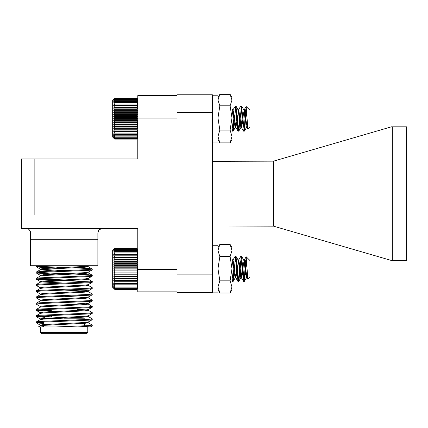 <?xml version="1.0" encoding="UTF-8"?>
<svg xmlns="http://www.w3.org/2000/svg" width="428" height="428" viewBox="0 0 428 428"><rect width="100%" height="100%" fill="white"/><g stroke="black" fill="none" stroke-linecap="round" stroke-linejoin="round"><path stroke-width="0.64" d="M113.704 278.607L137.795 278.607L137.795 284.631L136.767 284.807L137.795 283.347L136.767 283.368L137.795 281.908L136.767 281.774L137.795 280.319L136.767 280.035L137.795 278.607L136.767 278.179L137.795 276.788L136.767 276.215L137.795 274.883L136.767 274.171L137.795 272.914L136.767 272.069L137.795 270.897L136.767 269.934L137.795 268.859L136.767 267.789L137.795 266.821L136.767 265.649L137.795 264.809L136.767 263.552L137.795 262.835L136.767 261.508L137.795 260.93L136.767 259.545L137.795 259.111L136.767 257.683L137.795 257.405L136.767 255.949L137.795 255.816L136.767 254.35L137.795 254.376L136.767 252.916L137.795 253.087L136.767 251.653L137.795 251.98L136.767 250.578L137.795 251.054L136.767 249.706L137.795 250.321L136.767 249.043L137.795 249.792L136.767 248.593L137.795 249.476L136.767 248.368L114.725 248.368L113.704 249.369L114.725 248.368L113.704 249.476L114.725 248.593L113.704 249.792L114.725 249.043L113.704 250.321L114.725 249.706L113.704 251.054L114.725 250.578L113.704 251.98L114.725 251.653L113.704 253.087L114.725 252.916L113.704 254.376L114.725 254.35L113.704 255.816L114.725 255.949L113.704 257.405L114.725 257.683L113.704 259.111L114.725 259.545L113.704 260.93L114.725 261.508L113.704 262.835L114.725 263.552L113.704 264.809L114.725 265.649L113.704 266.821L114.725 267.789L113.704 268.859L114.725 269.934L113.704 270.897L114.725 272.069L113.704 272.914L114.725 274.171L113.704 274.883L114.725 276.215L113.704 276.788L114.725 278.179L113.704 278.607L114.725 280.035L113.704 280.319L114.725 281.774L113.704 281.908L114.725 283.368L113.704 283.347L114.725 284.807L113.704 284.631L114.725 286.07L113.704 285.744L114.725 287.145L113.704 286.669L114.725 288.017L113.704 287.402L114.725 288.681L113.704 287.926L114.725 289.13L113.704 288.247L114.725 289.355L136.767 289.355L137.795 288.354L136.767 289.355L137.795 288.247L136.767 289.13L137.795 287.926L136.767 288.681L137.795 287.402L136.767 288.017L137.795 286.669L136.767 287.145L137.795 285.744L136.767 286.07L137.795 284.631L137.795 285.744M136.767 248.368L137.795 249.369L136.767 248.368M247.523 276.873L246.977 277.649L244.318 259.946L243.382 264.402L242.451 273.321L241.371 277.649L239.648 264.402L238.567 260.069L240.814 256.302L243.521 281.335L244.554 275.14L245.72 259.898L245.72 268.859L244.318 281.421L241.515 256.302L238.808 281.335L237.775 275.14L236.005 256.388L234.972 262.583L233.201 281.335L231.981 272.566M239.701 264.948L238.947 275.14L238.011 281.421L235.207 256.302L232.96 260.069L231.981 266.227M234.095 264.948L233.34 275.14L232.404 281.421L231.981 280.008M246.164 256.747L249.925 260.508L249.925 277.216L247.866 279.168L246.164 256.747L244.174 260.069M245.72 268.859L246.769 263.386M247.314 273.706L246.421 277.777L243.762 260.069L241.611 256.388M242.628 264.948L241.75 273.321L240.814 277.777L238.155 260.069L236.005 256.388M237.021 264.948L236.144 273.321L235.207 277.777L234.271 273.321L233.34 264.402L232.548 260.069L231.981 259.101M238.567 260.069L235.908 277.777L234.972 273.321L234.041 264.402L232.96 260.069M113.704 288.354L112.676 287.327L112.676 250.391L113.704 249.369M114.725 289.13L136.767 289.13M114.725 288.681L136.767 288.681M114.725 288.017L136.767 288.017M114.725 287.145L136.767 287.145M114.725 286.07L136.767 286.07M114.725 284.807L136.767 284.807M114.725 283.368L136.767 283.368M113.704 281.908L137.795 281.908M114.725 281.774L136.767 281.774M113.704 280.319L137.795 280.319L137.795 269.421L177.037 269.421M114.725 280.035L136.767 280.035M114.725 278.179L136.767 278.179M113.704 276.788L137.795 276.788M114.725 276.215L136.767 276.215M113.704 274.883L137.795 274.883M114.725 274.171L136.767 274.171M113.704 272.914L137.795 272.914M114.725 272.069L136.767 272.069M113.704 270.897L137.795 270.897M114.725 269.934L136.767 269.934M113.704 268.859L137.795 268.859M114.725 267.789L136.767 267.789M113.704 266.821L137.795 266.821M114.725 265.649L136.767 265.649M113.704 264.809L137.795 264.809M114.725 263.552L136.767 263.552M113.704 262.835L137.795 262.835M114.725 261.508L136.767 261.508M113.704 260.93L137.795 260.93M114.725 259.545L136.767 259.545M113.704 259.111L137.795 259.111M114.725 257.683L136.767 257.683M113.704 257.405L137.795 257.405M114.725 255.949L136.767 255.949M113.704 255.816L137.795 255.816M114.725 254.35L136.767 254.35M114.725 252.916L136.767 252.916M114.725 251.653L136.767 251.653M114.725 250.578L136.767 250.578M114.725 249.706L136.767 249.706M114.725 249.043L136.767 249.043M114.725 248.593L136.767 248.593M212.358 95.171L217.964 95.171L212.358 95.219M247.523 126.618L246.977 127.394L247.866 128.914L246.164 106.492L249.925 110.253L249.925 126.956L247.866 128.914L247.314 123.451L246.565 127.394L244.415 131.075L245.72 118.604L245.308 114.693L244.554 124.885L243.618 131.161L244.554 124.885L245.72 109.643L245.72 118.604L244.415 131.075L243.382 124.885L242.628 114.693L240.959 127.394L239.878 123.061L239.413 118.604M246.565 127.394L244.318 131.161L241.515 106.048L238.808 131.075L237.775 124.885L237.021 114.693L235.352 127.394L234.271 123.061L233.806 118.604M247.122 127.523L246.421 127.523L247.122 127.523L244.318 109.686L243.382 114.148L242.451 123.061L241.371 127.394L238.712 109.686L235.908 127.523L235.207 127.523L233.105 131.161L231.981 122.312L233.201 131.075L235.908 106.048L238.712 131.161L240.959 127.394L239.878 123.061L238.155 109.814L236.005 106.133L238.359 110.387M241.162 107.027L242.216 118.604M240.718 106.133L238.567 109.814M241.515 127.523L240.814 127.523L241.515 127.523L240.579 123.061L239.701 114.693L238.947 124.885L237.915 131.075L236.609 118.604M235.357 106.246L232.96 109.814L231.981 115.972M232.404 131.161L231.981 129.754L232.308 131.075L231.981 130.513L232.404 131.161L233.105 131.161L232.404 131.161L233.34 124.885L234.095 114.693L235.764 127.394L234.041 114.148L232.96 109.814M243.965 110.387L245.019 118.604M232.752 110.387L231.981 108.846L232.548 109.814L233.34 114.148L234.271 123.061L235.207 127.523L235.908 127.523M247.866 128.914L246.769 126.822M137.795 288.354L137.11 289.023M137.484 249.059L136.767 248.347L114.725 248.347L114.014 249.059M245.72 268.442L244.292 281.421L243.382 275.498L242.606 265.114M241.151 257.367L240.787 256.302L241.488 256.302L240.579 262.22L238.781 281.335L237.775 275.498L237 265.114M235.544 257.367L235.181 256.302L235.881 256.302L234.972 262.22L233.174 281.335L231.981 272.968M244.318 281.421L243.489 281.33L242.2 269.035M240.787 256.302L238.332 260.641M237.995 281.415L236.593 269.035M235.181 256.302L232.934 260.074L231.981 265.943M233.073 281.421L232.276 281.33L231.981 280.196M247.924 279.216L247.298 273.818M246.148 256.73L243.955 260.582M244.388 281.335L246.533 277.654L245.485 273.578L245.003 269.035M243.955 260.7L243.73 260.069M238.781 281.335L240.787 277.777L241.483 277.777M233.174 281.335L235.32 277.654L234.271 273.578L233.795 269.035M232.741 260.7L232.516 260.069M247.502 276.841L247.122 277.772L246.753 277.135M245.704 269.035L245.298 265.109M242.901 268.688L242.451 273.059L241.339 277.649L239.691 265.109M238.712 259.946L238.08 259.946L238.535 260.074M237.278 268.859L235.908 277.772L235.544 277.135M234.496 269.035L234.084 265.109M114.383 289.023L112.676 287.327M114.725 289.376L136.767 289.376M136.767 139.095L137.795 137.993L136.767 138.87L137.795 137.672L136.767 138.426L137.795 137.142L136.767 137.763L137.795 136.414L136.767 136.89L137.795 135.489L136.767 135.815L137.795 134.376L136.767 134.553L137.795 133.092L136.767 133.113L137.795 131.647L136.767 131.519L137.795 130.064L136.767 129.78L137.795 128.352L136.767 127.919L137.795 126.533L136.767 125.96L137.795 124.628L136.767 123.917L137.795 122.659L136.767 121.814L137.795 120.643L136.767 119.68L137.795 118.604L136.767 117.529L137.795 116.566L136.767 115.394L137.795 114.549L136.767 113.292L137.795 112.58L136.767 111.248L137.795 110.675L136.767 109.29L137.795 108.856L136.767 107.428L137.795 107.144L137.795 108.856L113.704 108.856L114.725 109.29L113.704 110.675L114.725 111.248L113.704 112.58L114.725 113.292L113.704 114.549L114.725 115.394L113.704 116.566L114.725 117.529L113.704 118.604L114.725 119.68L113.704 120.643L114.725 121.814L113.704 122.659L114.725 123.917L113.704 124.628L114.725 125.96L113.704 126.533L114.725 127.919L113.704 128.352L114.725 129.78L113.704 130.064L114.725 131.519L113.704 131.647L114.725 133.113L113.704 133.092L114.725 134.553L113.704 134.376L114.725 135.815L113.704 135.489L114.725 136.89L113.704 136.414L114.725 137.763L113.704 137.142L114.725 138.426L113.704 137.672L114.725 138.87L113.704 137.993L114.725 139.095L113.704 138.1L114.725 139.095L136.767 139.095L137.795 138.1L136.767 139.095M137.795 269.421L137.795 228.493L21.4 228.493L21.4 215.038L34.855 215.038L21.4 215.038L21.4 158.97L34.855 158.97L34.855 215.038L34.855 158.97L137.795 158.97L137.795 107.144L136.767 105.689L137.795 105.561L137.795 107.144L113.704 107.144L114.725 107.428L113.704 108.856M137.795 105.561L136.767 104.095L137.795 104.116L137.795 105.561L113.704 105.561L114.725 105.689L113.704 107.144M137.795 104.116L136.767 102.656L137.795 102.832L137.795 104.116M137.795 102.832L136.767 101.393L137.795 101.72L137.795 102.832L137.795 95.615L177.037 95.615M137.795 101.72L136.767 100.323L137.795 100.794L136.767 99.446L137.795 100.066L136.767 98.782L137.795 99.537L136.767 98.338L137.795 99.216L136.767 98.114L137.795 99.109L136.767 98.114L114.725 98.114L113.704 99.216L114.725 98.338L113.704 99.537L114.725 98.782L113.704 100.066L114.725 99.446L113.704 100.794L114.725 100.323L113.704 101.72L114.725 101.393L113.704 102.832L114.725 102.656L113.704 104.116L114.725 104.095L113.704 105.561M239.701 114.693L238.947 124.885L237.915 131.075L236.144 112.323L235.111 106.133M245.72 118.604L246.769 113.131M246.164 106.492L244.174 109.814M242.628 114.693L240.959 127.394L238.808 131.075M112.676 137.072L113.704 138.1L112.676 137.072L112.676 100.136L114.725 98.114L112.676 100.136M114.725 138.87L136.767 138.87M114.725 138.426L136.767 138.426M114.725 137.763L136.767 137.763M114.725 136.89L136.767 136.89M114.725 135.815L136.767 135.815M114.725 134.553L136.767 134.553M114.725 133.113L136.767 133.113M113.704 131.647L137.795 131.647M114.725 131.519L136.767 131.519M113.704 130.064L137.795 130.064M114.725 129.78L136.767 129.78M113.704 128.352L137.795 128.352M114.725 127.919L136.767 127.919M113.704 126.533L137.795 126.533M114.725 125.96L136.767 125.96M113.704 124.628L137.795 124.628M114.725 123.917L136.767 123.917M113.704 122.659L137.795 122.659M114.725 121.814L136.767 121.814M113.704 120.643L137.795 120.643M114.725 119.68L136.767 119.68M113.704 118.604L137.795 118.604M114.725 117.529L136.767 117.529M113.704 116.566L137.795 116.566M114.725 115.394L136.767 115.394M113.704 114.549L137.795 114.549M114.725 113.292L136.767 113.292M113.704 112.58L137.795 112.58M114.725 111.248L136.767 111.248M113.704 110.675L137.795 110.675M114.725 109.29L136.767 109.29M114.725 107.428L136.767 107.428M114.725 105.689L136.767 105.689M114.725 104.095L136.767 104.095M114.725 102.656L136.767 102.656M114.725 101.393L136.767 101.393M114.725 100.323L136.767 100.323M114.725 99.446L136.767 99.446M114.725 98.782L136.767 98.782M114.725 98.338L136.767 98.338M212.358 245.265L217.964 245.265L217.964 292.137L212.358 292.137M217.964 95.219L217.964 142.037L212.358 142.037M177.037 291.848L137.795 291.848L137.795 284.631M137.795 118.042L177.037 118.042M99.467 229.552L102.362 228.493C99.965 228.418 98.467 229.916 97.873 232.976L97.873 265.724L30.597 265.724L30.597 232.976C30.003 229.916 28.505 228.424 26.108 228.493M30.597 232.976L30.276 231.313M97.873 232.976L98.686 230.403M36.755 265.724L36.203 265.927L36.203 266.703L48.974 265.724M38.247 266.318L64.232 267.484M64.232 268.265L39.959 267.227L36.203 266.703M86.472 266.318L88.222 266.703L85.006 267.227L43.463 269.303L40.312 269.742L36.257 272.09L39.959 271.636L88.51 269.56L92.266 269.041L88.51 268.522L74.253 267.842M88.644 265.724L85.006 266.446L43.463 268.522L40.248 269.041L40.248 269.822L54.217 270.956M88.222 272.154L88.222 272.936L85.006 273.455L43.463 275.53L40.312 275.974L36.257 278.318L39.959 277.868L88.51 275.793L92.266 275.274L88.51 274.749L74.253 274.07M88.222 278.387L88.222 279.163L85.006 279.682L43.463 281.758L40.312 282.202L36.257 284.55L39.959 284.096L88.51 282.02L92.266 281.501L88.152 279.088M88.222 284.615L88.222 285.396L85.006 285.915L43.463 287.99L40.312 288.429L36.257 290.778L39.959 290.323L88.51 288.247L92.266 287.728L88.152 285.315M92.266 287.728L92.213 288.574L88.51 289.028L64.232 290.066L85.006 291.104L88.222 291.623L85.006 292.142L43.463 294.218L40.312 294.662L36.257 297.011L39.959 296.556L88.51 294.48L92.266 293.961L88.152 291.548M92.266 293.961L92.213 294.806L88.51 295.256L64.232 296.294L86.472 297.465M88.222 297.075L88.222 297.851L85.006 298.375L43.463 300.451L40.312 300.889L36.257 303.238L39.959 302.783L88.51 300.707L92.266 300.189L88.152 297.776M77.126 303.088L88.152 304.003L92.266 306.421L88.51 306.94L39.959 309.016L36.257 309.465L36.257 310.38L51.344 311.397M88.222 303.302L88.222 304.083L85.006 304.602L43.463 306.678L40.312 307.122L36.257 309.465M77.126 309.321L86.472 309.925M88.152 310.236L85.006 310.83L43.463 312.905L40.312 313.35L36.257 315.698L39.959 315.243L88.51 313.168L92.266 312.649L88.152 310.236M86.472 316.153L88.152 316.463L92.266 318.876L88.51 319.395L39.959 321.471L36.257 321.926L36.257 322.835L43.827 323.509M88.222 315.762L88.222 316.543L85.006 317.062L43.463 319.138L40.312 319.577L36.257 321.926M86.472 322.38L88.222 322.771L85.006 323.29L43.463 325.366L40.312 325.81L38.349 326.944L56.175 326.944L88.51 325.628L92.266 325.109L88.152 322.696M88.222 322.771L88.222 321.995L85.006 322.514L43.463 324.59L40.248 325.109L40.248 325.885L43.827 326.43M52.66 326.944L90.442 326.944M43.827 322.733L38.247 322.38M51.344 316.848L38.247 316.153M92.266 312.649L92.213 313.494L88.51 313.949L39.959 316.025L36.203 316.543L36.257 315.698M51.344 310.621L38.247 309.925M92.266 300.189L92.213 301.034L88.51 301.489L39.959 303.564L36.203 304.083L36.257 303.238M64.232 296.294L39.959 297.332L36.203 297.851L36.257 297.011M64.232 290.066L39.959 291.104L36.203 291.623L36.257 290.778M92.266 281.501L92.213 282.346L88.51 282.801L39.959 284.877L36.203 285.396L36.257 284.55M64.232 279.944L38.247 278.778M92.266 275.274L92.213 276.114L88.51 276.568L39.959 278.644L36.203 279.163L36.257 278.318M64.232 273.711L38.247 272.545M92.266 269.041L92.213 269.886L88.51 270.341L39.959 272.417L36.203 272.936L36.257 272.09M92.266 325.109L92.213 325.954L77.762 326.944M41.998 319.267L40.248 318.876L43.463 318.357L85.006 316.281L88.152 315.843L92.213 313.494M40.248 313.424L40.248 312.649L43.463 312.13L85.006 310.054L88.152 309.61L92.213 307.261L88.51 307.716L39.959 309.792L36.203 310.311M40.248 307.197L40.248 306.421L43.463 305.897L85.006 303.821L88.152 303.382L92.213 301.034M40.248 300.97L40.248 300.189L43.463 299.67L85.006 297.594L88.152 297.15L92.213 294.806M36.203 291.623L40.312 294.036L43.463 293.442L85.006 291.366L88.152 290.922L92.213 288.574M88.222 291.623L88.222 290.847L85.006 290.323L74.253 289.713M40.248 288.509L40.248 287.728L43.463 287.209L85.006 285.134L88.152 284.695L92.213 282.346M64.232 283.058L43.463 282.02L40.312 281.576L36.257 279.233L90.222 281.892M40.248 282.277L40.248 281.501L43.463 280.982L85.006 278.906L88.152 278.462L92.213 276.114M36.203 272.936L40.312 275.348L43.463 274.749L85.006 272.673L88.152 272.235L92.213 269.886M64.232 270.598L41.998 269.431M36.257 273L54.217 274.134M36.203 285.396L40.312 287.809M36.203 297.851L40.312 300.269M36.203 304.083L40.312 306.496M92.266 306.421L92.213 307.261M36.203 316.543L44.699 317.325M92.266 318.876L92.213 319.721L88.51 320.176L39.959 322.252L36.203 322.771M40.687 326.944L40.687 332.551L87.783 332.551L87.783 326.944M40.687 332.551L41.81 333.674L86.659 333.674L87.783 332.551M84.642 318.197L64.232 318.197M61.653 318.197L43.827 318.33M64.232 317.078L44.945 317.078M212.358 161.345L273.513 161.153L273.513 226.155L212.358 225.957M177.037 112.425L177.037 274.883L212.358 274.883L212.358 112.425L177.037 112.425L177.037 94.765L212.358 94.765L212.358 112.425M212.358 274.883L212.358 292.543L177.037 292.543L177.037 274.883M273.513 161.153L391.438 126.816L406.6 126.816L406.6 260.486L391.438 260.486L273.513 226.155M392.337 126.816L392.337 260.486M212.358 94.765L177.037 94.765M231.981 97.579L230.104 94.326L219.842 94.326L217.964 97.579L219.842 94.337L230.104 94.337L231.981 97.579L231.981 139.63L230.104 142.872L219.842 142.872L217.964 139.63M219.842 94.337L217.964 100.077L219.842 105.812L217.964 117.946L219.842 130.075L217.964 136.473L219.842 142.872L230.104 142.882L231.981 136.473L230.104 130.075L219.842 130.075M230.104 94.337L231.981 100.077L230.104 105.812L219.842 105.812M230.104 105.812L231.981 117.946L230.104 130.075M231.981 247.678L230.104 244.425L231.981 247.678L231.981 289.729L230.104 292.977L219.842 292.977L217.964 286.91L219.842 280.843L217.964 268.704L219.842 256.565L217.964 250.492L219.842 244.425L230.104 244.425L231.981 250.492L230.104 256.565L219.842 256.565M230.104 256.565L231.981 268.704L230.104 280.843L219.842 280.843M230.104 280.843L231.981 286.91L230.104 292.977M97.873 239.707L30.597 239.707M232.404 281.421L233.105 281.421M238.011 281.421L238.712 281.421M235.207 256.302L235.908 256.302M240.814 256.302L241.515 256.302M247.122 277.777L246.421 277.777M241.515 277.777L240.814 277.777M235.908 277.777L235.207 277.777M246.565 277.649L244.415 281.335M240.959 277.649L238.808 281.335M235.352 277.649L233.201 281.335M243.521 281.335L241.371 277.649M237.915 281.335L235.764 277.649M232.308 281.335L231.981 280.773M247.866 279.168L246.977 277.649M238.011 131.161L238.712 131.161L238.011 131.161M243.618 131.161L244.318 131.161L243.618 131.161M235.207 106.048L235.908 106.048L235.207 106.048M240.814 106.048L241.515 106.048L240.814 106.048M243.762 109.814L241.611 106.133L243.762 109.814M243.521 131.075L241.371 127.394L243.521 131.075M237.915 131.075L235.764 127.394L237.915 131.075M137.795 249.369L137.158 248.732M237.979 281.421L238.685 281.421M243.591 281.421L244.292 281.421M247.095 277.777L246.394 277.777M235.876 277.777L235.181 277.777M243.489 281.33L241.339 277.649M237.882 281.33L235.732 277.649M232.276 281.33L231.981 280.822M247.844 279.184L246.945 277.649M112.676 250.391L114.34 248.732M235.352 127.394L233.201 131.075M88.152 266.628L92.213 268.977M88.152 272.855L92.213 275.204M92.213 325.954L90.495 326.944M40.312 325.184L36.257 322.835M88.152 322.07L92.213 319.721M40.312 318.956L36.257 316.608M40.312 312.724L36.257 310.38M40.312 269.121L36.257 266.772M40.248 318.876L40.248 319.657M88.222 309.535L88.222 310.311M40.248 293.961L40.248 294.737M40.248 275.274L40.248 276.049M88.222 265.927L88.222 266.703M84.642 323.317L84.642 325.847M43.827 322.033L43.827 324.563M77.126 308.283L77.126 311.306M51.344 315.457L51.344 317.078M217.964 247.678L219.842 244.425M217.964 289.729L219.842 292.977"/></g></svg>
